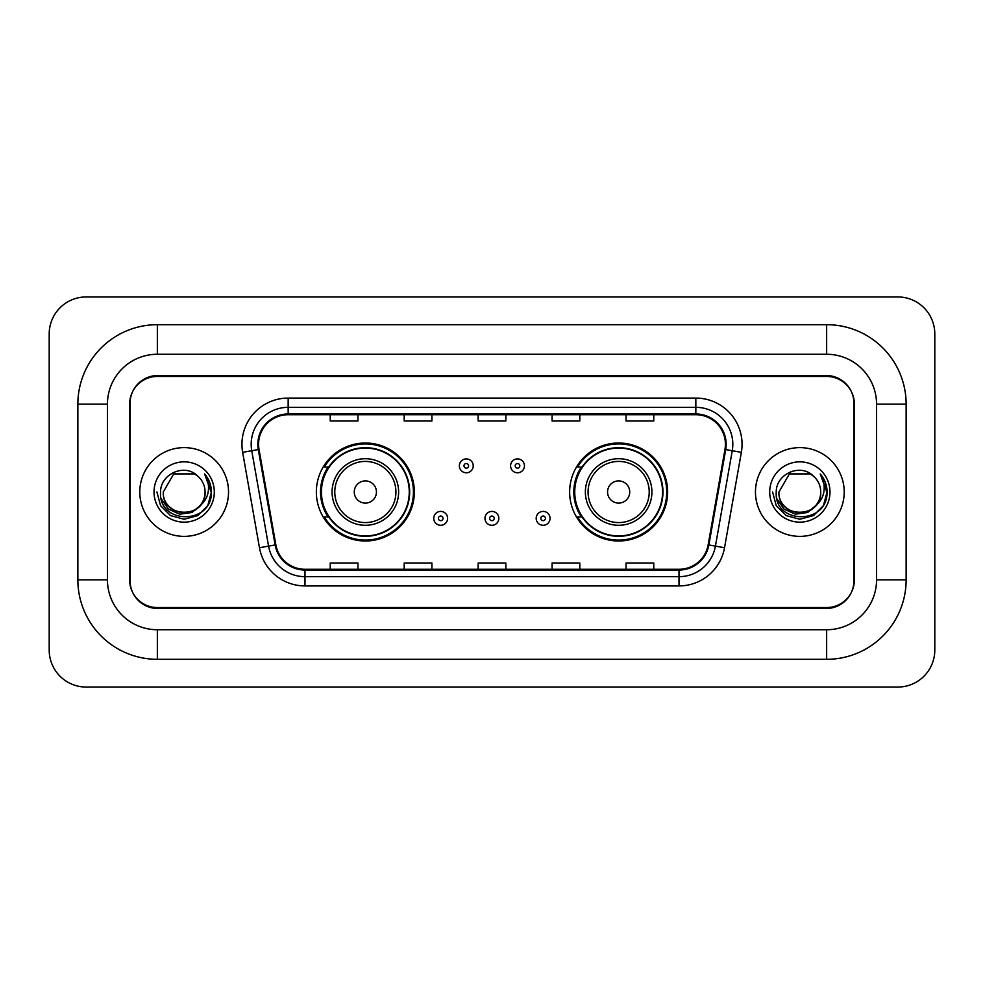 <?xml version="1.0" encoding="UTF-8"?>
<svg xmlns="http://www.w3.org/2000/svg" width="984" height="984" viewBox="0 0 984 984"><rect width="100%" height="100%" fill="white"/><g stroke="black" fill="none" stroke-linecap="round" stroke-linejoin="round"><path stroke-width="1.48" d="M569.65 492A48.991 48.991 0 0 0 618.641 540.991A48.991 48.991 0 0 0 667.644 492A48.991 48.991 0 0 0 618.641 443.009A48.991 48.991 0 0 0 569.65 492M316.356 492A48.991 48.991 0 0 0 365.359 540.991A48.991 48.991 0 0 0 414.35 492A48.991 48.991 0 0 0 365.359 443.009A48.991 48.991 0 0 0 316.356 492M328.115 516.957A44.834 44.834 0 0 1 328.115 467.043M581.396 516.957A44.834 44.834 0 0 1 581.396 467.043M826.646 324.683A79.495 79.495 0 0 1 906.141 404.178A79.495 79.495 0 0 0 826.646 324.683L157.354 324.683A79.495 79.495 0 0 0 77.859 404.178A79.495 79.495 0 0 1 157.354 324.683L157.354 354.265L826.646 354.265L157.354 354.265A49.913 49.913 0 0 0 107.44 404.178L107.44 579.822A49.913 49.913 0 0 0 157.354 629.735L826.646 629.735L157.354 629.735L157.354 659.317L826.646 659.317A79.495 79.495 0 0 0 906.141 579.822L906.141 404.178L876.559 404.178A49.913 49.913 0 0 0 826.646 354.265L826.646 324.683M826.646 376.442L157.354 376.442A27.736 27.736 0 0 0 129.63 404.178L129.63 579.822A27.736 27.736 0 0 0 157.354 607.558L826.646 607.558A27.736 27.736 0 0 0 854.37 579.822L854.37 404.178A27.736 27.736 0 0 0 826.646 376.442M906.141 579.822L876.559 579.822L876.559 404.178L876.559 579.822A49.913 49.913 0 0 1 826.646 629.735L826.646 659.317M934.8 333.92A36.974 36.974 0 0 0 897.826 296.947L86.174 296.947A36.974 36.974 0 0 0 49.2 333.92L49.2 650.08A36.974 36.974 0 0 0 86.174 687.053L897.826 687.053A36.974 36.974 0 0 0 934.8 650.08L934.8 333.92M77.859 579.822L107.44 579.822L107.44 404.178L77.859 404.178L77.859 579.822A79.495 79.495 0 0 0 157.354 659.317M130.085 403.256L130.085 580.745A27.736 27.736 0 0 0 157.821 608.481L826.179 608.481A27.736 27.736 0 0 0 853.915 580.745L853.915 403.256A27.736 27.736 0 0 0 826.179 375.519L157.821 375.519A27.736 27.736 0 0 0 130.085 403.256L130.085 580.745M139.79 492A44.378 44.378 0 0 0 184.168 536.378A44.378 44.378 0 0 0 228.534 492A44.378 44.378 0 0 0 184.168 447.622A44.378 44.378 0 0 0 139.79 492A44.378 44.378 0 0 0 184.168 536.378A44.378 44.378 0 0 0 228.534 492A44.378 44.378 0 0 0 184.168 447.622A44.378 44.378 0 0 0 139.79 492M755.466 492A44.378 44.378 0 0 0 799.832 536.378A44.378 44.378 0 0 0 844.211 492A44.378 44.378 0 0 0 799.832 447.622A44.378 44.378 0 0 0 755.466 492A44.378 44.378 0 0 0 799.832 536.378A44.378 44.378 0 0 0 844.211 492A44.378 44.378 0 0 0 799.832 447.622A44.378 44.378 0 0 0 755.466 492M258.583 444.301A29.582 29.582 0 0 1 288.164 414.719L695.836 414.719A29.582 29.582 0 0 1 724.962 449.442L708.148 544.841A29.582 29.582 0 0 1 679.009 569.281L304.991 569.281A29.582 29.582 0 0 1 275.852 544.841L259.038 449.442A29.582 29.582 0 0 1 258.583 444.301M257.845 444.301A30.319 30.319 0 0 0 258.3 449.565L275.126 544.964A30.319 30.319 0 0 0 304.991 570.019L679.009 570.019A30.319 30.319 0 0 0 708.874 544.964L725.7 449.565A30.319 30.319 0 0 0 695.836 413.981L288.164 413.981A30.319 30.319 0 0 0 257.845 444.301M242.642 452.32A46.223 46.223 0 0 1 288.164 398.077L695.836 398.077A46.223 46.223 0 0 1 741.358 452.32L724.531 547.731A46.223 46.223 0 0 1 679.009 585.923L304.991 585.923A46.223 46.223 0 0 1 259.469 547.731L242.642 452.32L251.744 450.721A36.974 36.974 0 0 1 288.164 407.327L695.836 407.327A36.974 36.974 0 0 1 732.256 450.721L715.429 546.12A36.974 36.974 0 0 1 679.009 576.673L304.991 576.673A36.974 36.974 0 0 1 268.57 546.12L251.744 450.721A36.974 36.974 0 0 1 251.191 444.301M853.915 580.745L853.915 403.256M478.138 414.719L478.138 420.98L505.862 420.98L505.862 414.719M404.178 414.719L404.178 420.98L431.914 420.98L431.914 414.719M330.23 414.719L330.23 420.98L357.955 420.98L357.955 414.719M552.086 414.719L552.086 420.98L579.822 420.98L579.822 414.719M626.045 414.719L626.045 420.98L653.77 420.98L653.77 414.719M505.862 569.281L505.862 563.02L478.138 563.02L478.138 569.281M431.914 569.281L431.914 563.02L404.178 563.02L404.178 569.281M357.955 569.281L357.955 563.02L330.23 563.02L330.23 569.281M579.822 569.281L579.822 563.02L552.086 563.02L552.086 569.281M653.77 569.281L653.77 563.02L626.045 563.02L626.045 569.281M200.183 505.432C189.088 520.425 162.175 510.831 163.27 492C161.991 518.962 206.345 518.962 205.066 492C206.345 518.962 161.991 518.962 163.27 492L173.713 473.907L194.611 473.907L197.858 476.207C185.029 462.775 160.343 473.845 160.577 492C158.227 524.263 210.527 525.099 211.375 493.562L211.412 492C211.339 485.149 209.063 479.122 204.574 473.944C207.981 479.54 209.186 485.555 208.178 492C207.206 497.486 204.537 501.963 200.183 505.432A20.898 20.898 0 0 0 205.066 492C206.345 518.962 161.991 518.962 163.27 492L173.713 473.907M205.066 492A20.898 20.898 0 0 0 197.858 476.207M201.511 504.312L192.077 512.467L179.715 514.189L168.338 509.048L161.228 498.777M154.021 492A30.147 30.147 0 0 0 184.168 522.147A30.147 30.147 0 0 0 214.303 492A30.147 30.147 0 0 0 184.168 461.853A30.147 30.147 0 0 0 154.021 492M204.574 473.944L211.412 492.787L210.133 483.747L211.412 492.787L210.133 483.747L211.412 492.787L204.783 474.177L211.412 492.787L204.783 474.177L211.412 492L207.772 505.628L197.796 515.604L184.168 519.257L170.54 515.604L160.564 505.628L156.911 492M204.783 474.177L211.412 492.812M376.442 492A11.095 11.095 0 0 0 365.359 480.905A11.095 11.095 0 0 0 354.265 492A11.095 11.095 0 0 0 365.359 503.095A11.095 11.095 0 0 0 376.442 492M398.631 492A33.284 33.284 0 0 0 365.359 458.716A33.284 33.284 0 0 0 332.075 492A33.284 33.284 0 0 0 365.359 525.284A33.284 33.284 0 0 0 398.631 492A33.284 33.284 0 0 1 365.359 525.284A33.284 33.284 0 0 1 332.075 492M409.258 492A43.911 43.911 0 0 0 365.359 448.089A43.911 43.911 0 0 0 321.448 492A43.911 43.911 0 0 0 365.359 535.911A43.911 43.911 0 0 0 409.258 492M413.428 492A48.068 48.068 0 0 1 324.277 516.957L328.73 516.957A44.329 44.329 0 0 0 409.676 492.111A44.329 44.329 0 0 0 328.73 467.043L324.277 467.043A48.068 48.068 0 0 1 413.428 492M629.735 492A11.095 11.095 0 0 0 618.641 480.905A11.095 11.095 0 0 0 607.558 492A11.095 11.095 0 0 0 618.641 503.095A11.095 11.095 0 0 0 629.735 492M651.925 492A33.284 33.284 0 0 0 618.641 458.716A33.284 33.284 0 0 0 585.369 492A33.284 33.284 0 0 0 618.641 525.284A33.284 33.284 0 0 0 651.925 492A33.284 33.284 0 0 1 618.641 525.284A33.284 33.284 0 0 1 585.369 492M662.552 492A43.911 43.911 0 0 0 618.641 448.089A43.911 43.911 0 0 0 574.742 492A43.911 43.911 0 0 0 618.641 535.911A43.911 43.911 0 0 0 662.552 492M666.721 492A48.068 48.068 0 0 1 577.559 516.957L582.024 516.957A44.329 44.329 0 0 0 662.97 492.111A44.329 44.329 0 0 0 582.024 467.043L577.559 467.043A48.068 48.068 0 0 1 666.721 492M820.73 492C822.009 518.962 777.655 518.962 778.934 492L789.389 473.907L810.287 473.907L813.522 476.207C800.693 462.775 776.007 473.845 776.241 492C773.891 524.263 826.191 525.099 827.04 493.562L827.089 492C827.003 485.149 824.727 479.122 820.25 473.944C823.657 479.54 824.85 485.555 823.854 492C822.87 497.486 820.201 501.963 815.847 505.432A20.898 20.898 0 0 0 820.73 492C822.009 518.962 777.655 518.962 778.934 492L789.389 473.907L810.287 473.907L813.522 476.207A20.898 20.898 0 0 1 820.73 492C822.009 518.962 777.655 518.962 778.934 492C777.852 510.831 804.752 520.425 815.847 505.432M817.175 504.312L807.741 512.467L795.38 514.189L784.002 509.048L776.893 498.777M769.697 492A30.147 30.147 0 0 0 799.832 522.147A30.147 30.147 0 0 0 829.979 492A30.147 30.147 0 0 0 799.832 461.853A30.147 30.147 0 0 0 769.697 492M820.25 473.944L827.077 492.787L825.81 483.747L827.089 492M772.588 492L776.228 505.628L786.204 515.604L799.832 519.257L813.461 515.604L823.436 505.628L827.089 492L820.447 474.177L827.077 492.787L820.644 474.411M820.447 474.177L827.077 492.812M473.23 465.838A6.937 6.937 0 0 1 466.305 472.775A6.937 6.937 0 0 1 459.368 465.838A6.937 6.937 0 0 1 466.305 458.901A6.937 6.937 0 0 1 473.23 465.838A6.937 6.937 0 0 0 466.305 458.901A6.937 6.937 0 0 0 459.368 465.838M524.447 465.838A6.937 6.937 0 0 1 517.51 472.775A6.937 6.937 0 0 1 510.585 465.838A6.937 6.937 0 0 1 517.51 458.901A6.937 6.937 0 0 1 524.447 465.838A6.937 6.937 0 0 0 517.51 458.901A6.937 6.937 0 0 0 510.585 465.838M433.759 518.347A6.937 6.937 0 0 1 440.697 511.409A6.937 6.937 0 0 1 447.622 518.347A6.937 6.937 0 0 1 440.697 525.284A6.937 6.937 0 0 1 433.759 518.347A6.937 6.937 0 0 0 440.697 525.284A6.937 6.937 0 0 0 447.622 518.347M484.977 518.347A6.937 6.937 0 0 1 491.902 511.409A6.937 6.937 0 0 1 498.839 518.347A6.937 6.937 0 0 1 491.902 525.284A6.937 6.937 0 0 1 484.977 518.347A6.937 6.937 0 0 0 491.902 525.284A6.937 6.937 0 0 0 498.839 518.347M536.182 518.347A6.937 6.937 0 0 1 543.119 511.409A6.937 6.937 0 0 1 550.056 518.347A6.937 6.937 0 0 1 543.119 525.284A6.937 6.937 0 0 1 536.182 518.347A6.937 6.937 0 0 0 543.119 525.284A6.937 6.937 0 0 0 550.056 518.347M695.836 398.077L695.836 413.981M251.744 450.721L258.3 449.565M304.991 585.923L304.991 570.019M679.009 570.019L679.009 585.923M708.874 544.964L724.531 547.731M259.469 547.731L275.126 544.964M725.7 449.565L741.358 452.32M288.164 398.077L288.164 413.981M395.925 492A30.578 30.578 0 0 0 365.359 461.422A30.578 30.578 0 0 0 334.781 492A30.578 30.578 0 0 0 365.359 522.578A30.578 30.578 0 0 0 395.925 492M649.219 492A30.578 30.578 0 0 0 618.641 461.422A30.578 30.578 0 0 0 588.075 492A30.578 30.578 0 0 0 618.641 522.578A30.578 30.578 0 0 0 649.219 492M463.993 465.838A2.312 2.312 0 0 0 466.305 468.15A2.312 2.312 0 0 0 468.618 465.838A2.312 2.312 0 0 0 466.305 463.526A2.312 2.312 0 0 0 463.993 465.838M515.198 465.838A2.312 2.312 0 0 0 517.51 468.15A2.312 2.312 0 0 0 519.823 465.838A2.312 2.312 0 0 0 517.51 463.526A2.312 2.312 0 0 0 515.198 465.838M443.009 518.347A2.312 2.312 0 0 0 440.697 516.034A2.312 2.312 0 0 0 438.384 518.347A2.312 2.312 0 0 0 440.697 520.659A2.312 2.312 0 0 0 443.009 518.347M494.214 518.347A2.312 2.312 0 0 0 491.902 516.034A2.312 2.312 0 0 0 489.601 518.347A2.312 2.312 0 0 0 491.902 520.659A2.312 2.312 0 0 0 494.214 518.347M545.431 518.347A2.312 2.312 0 0 0 543.119 516.034A2.312 2.312 0 0 0 540.806 518.347A2.312 2.312 0 0 0 543.119 520.659A2.312 2.312 0 0 0 545.431 518.347"/></g></svg>
